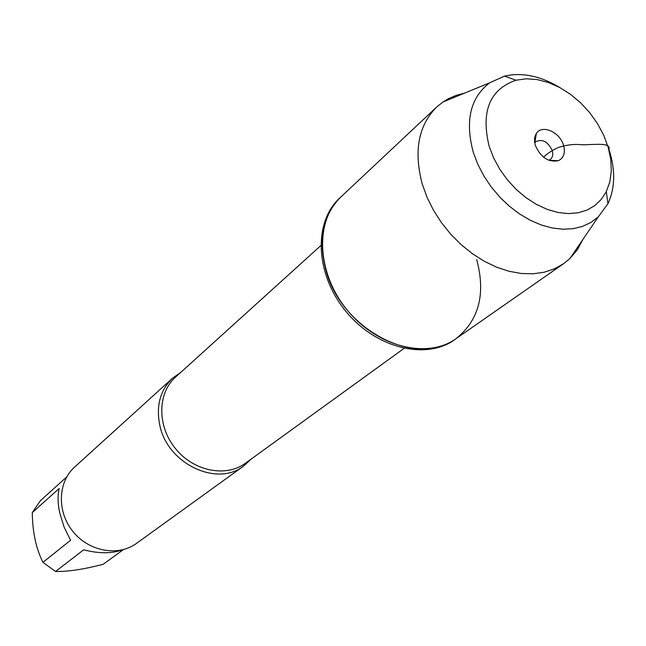 <?xml version="1.0" encoding="UTF-8"?>
<svg xmlns="http://www.w3.org/2000/svg" width="646" height="646" viewBox="0 0 646 646"><rect width="100%" height="100%" fill="white"/><g stroke="black" fill="none" stroke-linecap="round" stroke-linejoin="round"><path stroke-width="0.97" d="M582.958 239.375L577.33 249.776L569.861 258.594L563.619 263.689L554.47 268.825L544.223 272.224L533.079 273.799L521.274 273.484L509.032 271.272L496.629 267.194L484.33 261.307L472.396 253.733L461.107 244.624L450.706 234.183L441.436 222.636L433.49 210.249L427.054 197.28L422.25 184.029C413.561 151.124 418.366 125.469 436.664 107.066L339.546 198.209C313.342 222.127 315.248 273.896 345.424 310.791C375.278 347.952 425.528 360.525 454.356 339.836L455.906 338.754C427.054 359.459 376.755 346.845 346.854 309.628C316.629 272.677 314.707 220.851 340.926 196.917C323.339 214.553 318.203 238.471 325.519 268.679C340.062 329.145 417.332 369.27 455.906 338.754C478.993 320.327 485.921 293.938 476.691 259.579M123.402 549.601L103.215 564.265C84.004 569.296 68.113 571.694 55.54 571.476L42.951 562.359C36.023 548.462 32.47 531.86 32.3 512.561L40.294 500.795L66.748 476.893M42.951 562.359L70.567 540.258L64.043 526.91L59.731 512.876C57.704 503.339 57.534 495.199 59.206 488.457L32.3 512.561M122.554 549.819C111.782 553.719 98.822 553.711 83.681 549.811L55.54 571.476M251.108 459.112L243.744 465.944C217.201 487.229 167.661 463.957 159.861 425.536C155.856 406.068 160.103 390.273 172.587 378.152L180.791 372.362M172.587 378.152L74.629 467.058C57.777 482.053 56.775 511.785 73.014 531.601C89.043 551.595 118.339 556.763 136.5 543.383L243.744 465.944M436.664 107.066L442.938 102.011L448.59 98.62L456.246 95.35L464.45 93.177M534.767 142.839L535.865 141.636C542.414 138.745 547.84 141.644 552.144 150.324C553.307 154.321 552.701 157.374 550.335 159.481L548.922 160.313M535.437 145.608C540.872 157.535 548.543 162.558 558.459 160.652C563.893 157.882 565.573 152.69 563.482 145.075C559.743 131.97 541.921 124.226 536.398 133.439C534.307 136.718 533.984 140.771 535.437 145.608M489.2 146.472C480.705 111.451 489.644 89.366 516.017 80.209L526.272 78.796L537.206 79.579L548.47 82.526L559.702 87.509L570.547 94.364L580.673 102.867L589.758 112.735L597.534 123.669L603.752 135.337L608.217 147.361L610.769 159.384L611.318 171.012L609.824 181.873L606.319 191.612L601.386 199.291L594.934 205.509L587.125 210.055L578.186 212.784L568.343 213.6L557.886 212.453L547.122 209.344L536.366 204.37L525.949 197.66L516.186 189.399L507.376 179.846L499.802 169.292L493.681 158.052L489.2 146.472M560.51 87.953C540.985 76.034 522.315 72.086 504.51 76.123L489.636 82.833C470.336 97.667 464.878 120.794 473.26 152.206L477.717 164.06L483.684 175.639L491.025 186.67L499.568 196.877L509.096 206.009L519.384 213.85L530.18 220.213L541.211 224.961L552.217 227.99L562.932 229.233L573.123 228.692L582.539 226.399L590.993 222.426L598.293 216.878L607.934 203.716C615.565 187.13 615.573 168.049 607.951 146.481M608.823 149.557C611.778 141.934 593.408 144.954 581.384 144.744C574.254 143.937 566.558 144.849 558.289 147.482C551.894 150.502 546.992 153.74 543.585 157.212M320.731 245.674L175.51 377.143C157.406 393.188 157.051 426.142 175.437 448.582C193.59 471.217 225.898 477.685 245.343 463.295L404.025 348.428M563.619 263.689L455.906 338.754M548.987 160.337L558.459 160.652M534.751 142.774L536.398 133.439M516.017 80.209L504.51 76.123M606.319 191.612L607.934 203.716M489.636 82.833L442.938 102.011M598.293 216.878L569.861 258.594"/></g></svg>
